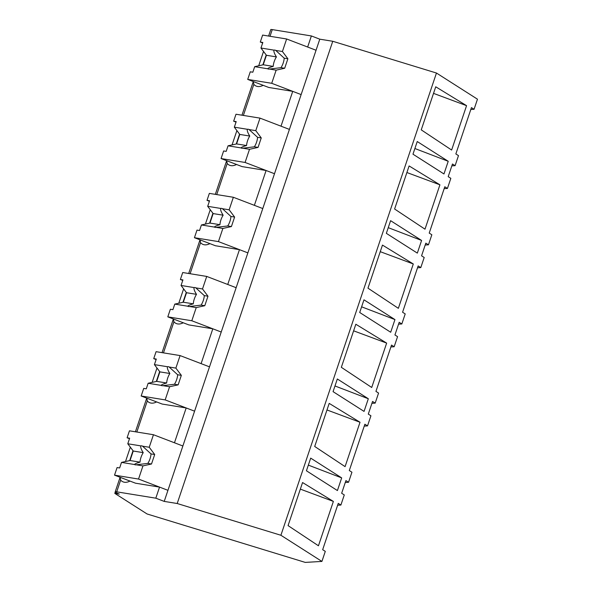 <?xml version="1.0" encoding="UTF-8"?>
<svg xmlns="http://www.w3.org/2000/svg" width="592" height="592" viewBox="0 0 592 592"><rect width="100%" height="100%" fill="white"/><g stroke="black" fill="none" stroke-linecap="round" stroke-linejoin="round"><path stroke-width="0.89" d="M268.598 36.053L270.759 29.615A13.409 1.11 18.6 0 1 272.261 29.6L311.377 35.949L307.648 47.034L316.054 50.253L164.221 501.402L177.2 503.511L332.756 41.277L319.784 39.176L311.377 35.949M470.803 109.49L474.066 109.298L477.47 99.19L436.459 73.031L332.756 41.277M263.529 51.43L258.704 65.779M236.889 130.58L232.064 144.922M210.256 209.723L205.424 224.072M183.616 288.874L178.791 303.222M156.984 368.024L152.151 382.373M130.344 447.175L125.519 461.523M115.255 492.011L114.796 493.38L119.295 494.105A13.409 1.11 18.6 0 1 115.203 491.848A13.409 1.11 18.6 0 1 116.705 491.834L120.642 480.119A30.377 13.542 -69 0 0 123.18 481.903A30.377 13.542 -69 0 0 129.988 481.074M436.459 73.031L280.904 535.264L321.915 561.423L305.25 562.4L147.082 513.974L114.796 493.38M133.015 450.719L129.692 460.598M159.655 371.569L156.325 381.448M186.288 292.418L182.965 302.305M212.928 213.268L209.598 223.154M239.56 134.118L236.238 144.004M266.2 54.975L262.87 64.854M319.784 39.176L316.054 50.253L286.632 38.983L282.421 51.504L287.882 58.763L284.685 68.258L276.146 70.145L271.721 83.302L301.136 94.579L292.729 91.353L281.008 126.185L289.414 129.404L259.999 118.126L255.781 130.654L261.25 137.906L258.053 147.408L249.513 149.295L245.081 162.452L274.496 173.722L266.097 170.503L254.375 205.328L262.781 208.554L233.359 197.277L229.148 209.805L234.61 217.057L231.413 226.558L222.873 228.445L218.448 241.603L247.863 252.873L239.457 249.654L227.735 284.478L236.141 287.697L206.726 276.427L202.508 288.955L207.977 296.207L204.78 305.709L196.233 307.596L191.808 320.753L221.223 332.023L212.817 328.804L201.102 363.629L209.501 366.848L180.086 355.577L175.876 368.106L181.337 375.358L178.14 384.859L169.601 386.739L165.168 399.903L194.59 411.174L186.184 407.955L174.462 442.779L182.869 445.998L153.454 434.728L149.236 447.256L154.704 454.508L151.508 464.002L142.961 465.889L138.535 479.054L167.95 490.324L159.544 487.105L155.814 498.183L116.705 491.834M280.904 535.264L177.2 503.511M474.066 109.298L471.439 107.618L455.847 153.942L458.482 155.622L455.1 165.679L452.466 163.999L448.203 176.66L450.838 178.34L447.434 188.448L444.799 186.769L429.215 233.085L431.842 234.765L428.46 244.822L425.826 243.142L421.563 255.811L424.198 257.49L420.794 267.599L418.159 265.919L402.575 312.236L405.209 313.915L401.827 323.972L399.193 322.292L394.931 334.961L397.565 336.641L394.161 346.749L391.527 345.069L375.935 391.386L378.569 393.066L375.187 403.122L372.553 401.443L368.291 414.104L370.925 415.784L367.521 425.9L364.887 424.22L349.302 470.536L351.937 472.216L348.547 482.273L345.92 480.593L341.658 493.254L344.285 494.934L340.888 505.05L338.254 503.37L322.662 549.687L325.297 551.367L321.915 561.423M451.629 150.035L421.245 129.863L435.742 86.795L466.563 105.665L451.629 150.035M337.418 490.553L341.68 477.892L310.696 458.127L306.434 470.788L337.418 490.553M412.979 154.194L417.242 141.532L448.225 161.29L443.963 173.959L412.979 154.194M341.34 367.314L355.829 324.246L386.65 343.108L371.724 387.479L341.34 367.314M421.593 240.441L390.602 220.675L386.347 233.344L417.33 253.11L421.593 240.441L388.256 227.668M398.357 308.328L367.972 288.163L382.469 245.095L413.29 263.965L398.357 308.328M335.198 385.311L337.329 378.976L368.32 398.742L364.058 411.403L333.067 391.645L335.198 385.311M439.923 184.815L409.109 165.945L394.612 209.013L424.997 229.178L439.923 184.815L406.889 172.524M345.084 466.629L314.7 446.464L329.196 403.389L360.017 422.259L345.084 466.629M318.452 545.78L288.067 525.607L302.556 482.539L333.377 501.409L318.452 545.78M361.838 306.16L363.969 299.826L394.953 319.591L390.69 332.253L359.707 312.495L361.838 306.16M451.837 165.864L455.1 165.679M243.379 115.433L253.827 84.375A30.377 13.542 -69 0 0 256.366 86.158A30.377 13.542 -69 0 0 263.166 85.329M253.827 84.375L253.302 81.548M414.888 148.518L448.225 161.29M433.529 93.373L466.563 105.665M271.721 83.302L247.715 79.409L268.724 87.461L292.729 91.353M337.625 505.242L340.888 505.05M164.221 501.402L155.814 498.183M308.343 465.112L341.68 477.892M300.344 489.118L333.377 501.409M138.535 479.054L114.53 475.154L135.538 483.205L159.544 487.105M120.642 480.119L120.117 477.293M136.833 432.027L147.282 400.969L146.757 398.142M165.168 399.903L141.162 396.004L162.178 404.055L186.184 407.955M147.282 400.969A30.377 13.542 -69 0 0 149.82 402.752A30.377 13.542 -69 0 0 156.621 401.924M444.17 188.641L447.434 188.448M425.197 245.014L428.46 244.822M216.739 194.583L227.195 163.525A30.377 13.542 -69 0 0 229.726 165.309A30.377 13.542 -69 0 0 236.534 164.48M227.195 163.525L226.662 160.698M245.081 162.452L221.075 158.552L242.084 166.604L266.097 170.503M417.53 267.791L420.794 267.599M398.564 324.164L401.827 323.972M361.616 306.819L394.953 319.591M380.256 251.674L413.29 263.965M190.106 273.726L200.555 242.676A30.377 13.542 -69 0 0 203.093 244.452A30.377 13.542 -69 0 0 209.894 243.63M200.555 242.676L200.029 239.849M218.448 241.603L194.435 237.703L215.451 245.754L239.457 249.654M390.898 346.942L394.161 346.749M371.924 403.315L375.187 403.122M334.983 385.969L368.32 398.742M353.616 330.817L386.65 343.108M163.466 352.876L173.922 321.819A30.377 13.542 -69 0 0 176.453 323.602A30.377 13.542 -69 0 0 183.261 322.781M173.922 321.819L173.389 318.999M191.808 320.753L167.802 316.853L188.811 324.904L212.817 328.804M364.258 426.092L367.521 425.9M345.284 482.465L348.547 482.273M326.984 409.967L360.017 422.259M276.146 70.145L269.441 69.057A10.057 4.484 -69 0 1 268.509 69.094A10.057 4.484 -69 0 1 268.109 68.983A10.057 4.484 -69 0 1 267.702 68.776L254.693 66.659L252.821 72.224L250.268 71.81L247.715 79.409M262.67 42.957L260.288 42.047L262.626 35.083L286.632 38.983M282.421 51.504L275.709 50.416A10.057 4.484 -69 0 0 275.302 50.209A10.057 4.484 -69 0 0 274.903 50.098A10.057 4.484 -69 0 0 273.97 50.135L260.961 48.026L262.833 42.461L260.288 42.047M275.709 50.416L284.204 58.164A10.057 4.484 111 0 1 281.008 67.658L284.685 68.258M287.882 58.763L284.204 58.164M269.441 69.057L281.008 67.658M267.702 68.776C268.043 68.08 269.878 67.288 273.215 66.393L263.233 64.772L254.693 66.659M260.961 48.026L266.43 55.278L263.233 64.772M273.97 50.135C273.615 51.534 274.429 53.791 276.412 56.899A10.057 4.484 -69 0 0 273.215 66.393M276.412 56.899L266.43 55.278M249.513 149.295L242.801 148.207A10.057 4.484 -69 0 1 241.876 148.244A10.057 4.484 -69 0 1 241.469 148.133A10.057 4.484 -69 0 1 241.062 147.919L228.053 145.81L226.181 151.374L223.635 150.96L221.075 158.552M236.03 122.107L233.648 121.197L235.993 114.234L259.999 118.126M255.781 130.654L249.077 129.567A10.057 4.484 -69 0 0 248.67 129.352A10.057 4.484 -69 0 0 248.263 129.248A10.057 4.484 -69 0 0 247.338 129.285L234.328 127.169L236.201 121.612L233.648 121.197M249.077 129.567L257.572 137.314A10.057 4.484 111 0 1 254.375 146.809L258.053 147.408M261.25 137.906L257.572 137.314M242.801 148.207L254.375 146.809M241.062 147.919C241.403 147.23 243.245 146.439 246.575 145.543L236.593 143.923L228.053 145.81M234.328 127.169L239.79 134.428L236.593 143.923M247.338 129.285C246.975 130.684 247.789 132.941 249.772 136.049A10.057 4.484 -69 0 0 246.575 145.543M249.772 136.049L239.79 134.428M222.873 228.445L216.169 227.358A10.057 4.484 -69 0 1 215.236 227.395A10.057 4.484 -69 0 1 214.837 227.284A10.057 4.484 -69 0 1 214.422 227.069L201.421 224.96L199.548 230.517L196.995 230.103L194.435 237.703M209.39 201.258L207.008 200.348L209.353 193.384L233.359 197.277M229.148 209.805L222.437 208.717A10.057 4.484 -69 0 0 222.03 208.502A10.057 4.484 -69 0 0 221.63 208.399A10.057 4.484 -69 0 0 220.698 208.436L207.688 206.319L209.561 200.762L207.008 200.348M222.437 208.717L230.932 216.465A10.057 4.484 111 0 1 227.735 225.959L231.413 226.558M234.61 217.057L230.932 216.465M216.169 227.358L227.735 225.959M214.422 227.069C214.77 226.381 216.605 225.589 219.943 224.694L209.96 223.073L201.421 224.96M207.688 206.319L213.157 213.579L209.96 223.073M220.698 208.436C220.342 209.834 221.156 212.091 223.14 215.199A10.057 4.484 -69 0 0 219.943 224.694M223.14 215.199L213.157 213.579M196.233 307.596L189.529 306.501A10.057 4.484 -69 0 1 188.596 306.538A10.057 4.484 -69 0 1 188.197 306.434A10.057 4.484 -69 0 1 187.79 306.219L174.781 304.11L172.908 309.668L170.355 309.253L167.802 316.853M182.758 280.408L180.375 279.498L182.721 272.527L206.726 276.427M202.508 288.955L195.804 287.867A10.057 4.484 -69 0 0 195.397 287.653A10.057 4.484 -69 0 0 194.99 287.542A10.057 4.484 -69 0 0 194.065 287.586L181.056 285.47L182.928 279.912L180.375 279.498M195.804 287.867L204.299 295.608A10.057 4.484 111 0 1 201.102 305.109L204.78 305.709M207.977 296.207L204.299 295.608M189.529 306.501L201.102 305.109M187.79 306.219C188.13 305.531 189.973 304.739 193.303 303.844L183.32 302.223L174.781 304.11M181.056 285.47L186.517 292.722L183.32 302.223M194.065 287.586C193.702 288.985 194.516 291.234 196.5 294.342A10.057 4.484 -69 0 0 193.303 303.844M196.5 294.342L186.517 292.722M169.601 386.739L162.896 385.651A10.057 4.484 -69 0 1 161.964 385.688A10.057 4.484 -69 0 1 161.564 385.584A10.057 4.484 -69 0 1 161.15 385.37L148.141 383.261L146.276 388.818L143.723 388.404L141.162 396.004M156.118 359.559L153.735 358.641L156.081 351.678L180.086 355.577M175.876 368.106L169.164 367.018A10.057 4.484 -69 0 0 168.757 366.803A10.057 4.484 -69 0 0 168.357 366.692A10.057 4.484 -69 0 0 167.425 366.729L154.416 364.62L156.288 359.055L153.735 358.641M169.164 367.018L177.659 374.758A10.057 4.484 111 0 1 174.462 384.26L178.14 384.859M181.337 375.358L177.659 374.758M162.896 385.651L174.462 384.26M161.15 385.37C161.498 384.682 163.333 383.882 166.67 382.994L156.688 381.374L148.141 383.261M154.416 364.62L159.884 371.872L156.688 381.374M167.425 366.729C167.07 368.135 167.884 370.385 169.86 373.493A10.057 4.484 -69 0 0 166.67 382.994M169.86 373.493L159.884 371.872M142.961 465.889L136.256 464.801A10.057 4.484 -69 0 1 135.324 464.838A10.057 4.484 -69 0 1 134.924 464.735A10.057 4.484 -69 0 1 134.517 464.52L121.508 462.404L119.636 467.969L117.083 467.554L114.53 475.154M129.485 438.709L127.102 437.791L129.448 430.828L153.454 434.728M149.236 447.256L142.531 446.168A10.057 4.484 -69 0 0 142.117 445.954A10.057 4.484 -69 0 0 141.717 445.843A10.057 4.484 -69 0 0 140.785 445.88L127.783 443.771L129.648 438.206L127.102 437.791M142.531 446.168L151.019 453.909A10.057 4.484 111 0 1 147.83 463.41L151.508 464.002M154.704 454.508L151.019 453.909M136.256 464.801L147.83 463.41M134.517 464.52C134.858 463.825 136.7 463.033 140.03 462.145L130.048 460.524L121.508 462.404M127.783 443.771L133.244 451.023L130.048 460.524M140.785 445.88C140.43 447.278 141.244 449.535 143.227 452.643A10.057 4.484 -69 0 0 140.03 462.145M143.227 452.643L133.244 451.023M270.011 36.282L272.261 29.6M241.958 115.203L253.191 81.829M115.203 491.848L120.006 477.574M135.413 431.797L146.646 398.423M215.325 194.354L226.551 160.98M188.685 273.497L199.918 240.13M162.053 352.647L173.278 319.273"/></g></svg>
